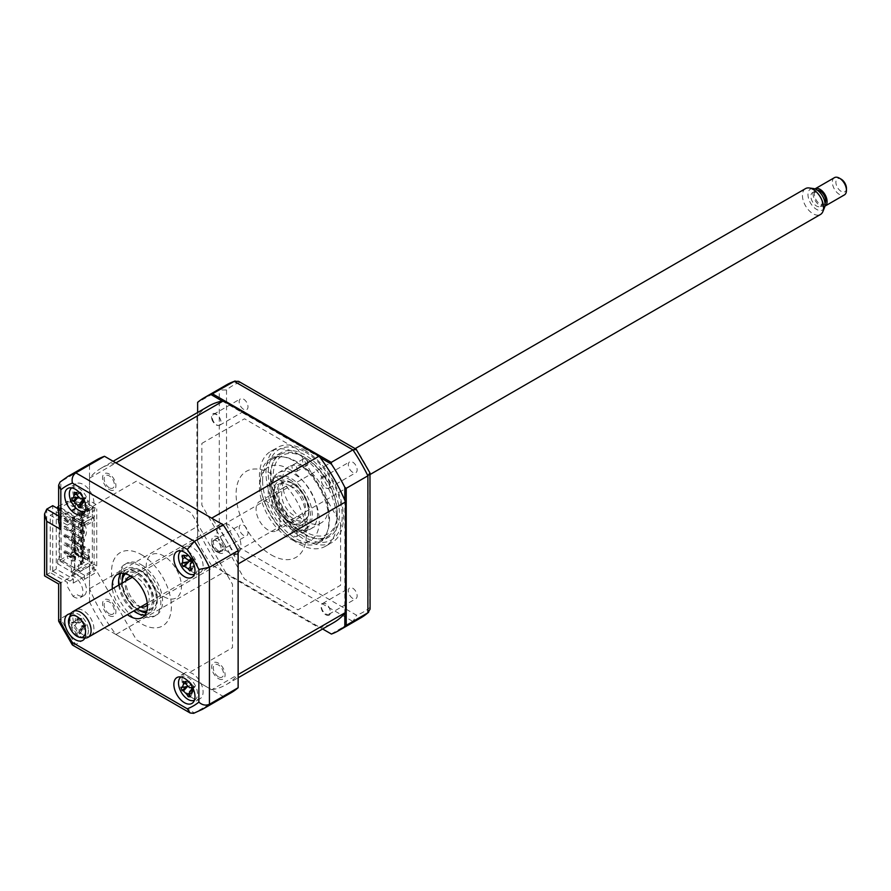 <?xml version="1.0" encoding="UTF-8"?>
<svg xmlns="http://www.w3.org/2000/svg" width="891" height="891" viewBox="0 0 891 891"><rect width="100%" height="100%" fill="white"/><g stroke="black" fill="none" stroke-linecap="round" stroke-linejoin="round"><path stroke-width="0.67" stroke-dasharray="4.46 3.34" d="M352.747 598.396A6.226 3.597 60 0 1 348.682 592.905A6.226 3.597 60 0 1 349.64 587.915A6.226 3.597 60 0 1 352.747 588.227A6.226 3.597 60 0 1 356.812 593.718A6.226 3.597 60 0 1 355.865 598.696A6.226 3.597 60 0 1 352.747 598.396M325.805 603.786A6.226 3.597 -120 0 0 322.698 603.474A6.226 3.597 -120 0 0 321.74 608.464A6.226 3.597 -120 0 0 325.805 613.944A6.226 3.597 -120 0 0 328.924 614.255A6.226 3.597 -120 0 0 329.882 609.266A6.226 3.597 -120 0 0 325.805 603.786M352.747 472.341A6.226 3.597 60 0 1 348.682 466.851A6.226 3.597 60 0 1 349.64 461.872A6.226 3.597 60 0 1 352.747 462.173A6.226 3.597 60 0 1 356.812 467.664A6.226 3.597 60 0 1 355.865 472.653A6.226 3.597 60 0 1 352.747 472.341M325.805 477.732A6.226 3.597 -120 0 0 322.698 477.42A6.226 3.597 -120 0 0 321.74 482.41A6.226 3.597 -120 0 0 325.805 487.889A6.226 3.597 -120 0 0 328.924 488.201A6.226 3.597 -120 0 0 329.882 483.212A6.226 3.597 -120 0 0 325.805 477.732M243.588 409.314A6.226 3.597 60 0 1 239.523 403.835A6.226 3.597 60 0 1 240.47 398.845A6.226 3.597 60 0 1 243.588 399.146A6.226 3.597 60 0 1 247.653 404.637A6.226 3.597 60 0 1 246.696 409.626A6.226 3.597 60 0 1 243.588 409.314M216.647 414.705A6.226 3.597 -120 0 0 213.528 414.393A6.226 3.597 -120 0 0 212.581 419.383A6.226 3.597 -120 0 0 216.647 424.873A6.226 3.597 -120 0 0 219.754 425.174A6.226 3.597 -120 0 0 220.712 420.184A6.226 3.597 -120 0 0 216.647 414.705M243.588 535.368A6.226 3.597 60 0 1 239.523 529.878A6.226 3.597 60 0 1 240.47 524.899A6.226 3.597 60 0 1 243.588 525.2A6.226 3.597 60 0 1 247.653 530.691A6.226 3.597 60 0 1 246.696 535.68A6.226 3.597 60 0 1 243.588 535.368M216.647 540.759A6.226 3.597 -120 0 0 213.528 540.447A6.226 3.597 -120 0 0 212.581 545.437A6.226 3.597 -120 0 0 216.647 550.916A6.226 3.597 -120 0 0 219.754 551.228A6.226 3.597 -120 0 0 220.712 546.239A6.226 3.597 -120 0 0 216.647 540.759M298.162 454.042A54.785 31.63 60 0 1 333.958 502.312A54.785 31.63 60 0 1 325.56 546.216A54.785 31.63 60 0 1 298.162 543.499A54.785 31.63 60 0 1 262.377 495.229A54.785 31.63 60 0 1 270.775 451.336A54.785 31.63 60 0 1 298.162 454.042M304.733 450.256A54.785 31.63 60 0 1 340.529 498.526A54.785 31.63 60 0 1 332.131 542.419A54.785 31.63 60 0 1 304.733 539.712A54.785 31.63 60 0 1 268.948 491.431A54.785 31.63 60 0 1 277.346 447.538A54.785 31.63 60 0 1 304.733 450.256M305.212 534.266A48.459 27.977 60 0 1 273.559 491.576A48.459 27.977 60 0 1 280.977 452.739A48.459 27.977 60 0 1 305.212 455.145A48.459 27.977 60 0 1 336.865 497.846A48.459 27.977 60 0 1 329.436 536.672A48.459 27.977 60 0 1 305.212 534.266M294.643 540.369A48.459 27.977 60 0 1 262.99 497.668A48.459 27.977 60 0 1 270.418 458.843A48.459 27.977 60 0 1 294.643 461.237A48.459 27.977 60 0 1 326.295 503.938A48.459 27.977 60 0 1 318.878 542.764A48.459 27.977 60 0 1 294.643 540.369M344.828 500.296L344.828 613.331M212.615 565.462L322.631 628.99L211.033 564.56L212.615 565.462L234.266 552.966L239.779 547.798L356.556 615.224A130.721 75.468 -120 0 0 369.821 607.562L369.821 472.72A130.721 75.468 -120 0 0 356.556 449.743L238.543 381.315M331.252 633.969L352.914 621.461L356.556 615.224M222.282 401.084L320.17 457.595M197.635 412.477L197.635 541.338L197.635 402.52L219.286 390.013L219.286 527.015L226.514 524.821A130.721 75.468 -120 0 0 239.779 547.798M197.635 541.338A134.463 77.628 -120 0 0 211.033 564.56M197.635 539.523L219.286 527.015A134.463 77.628 -120 0 0 234.266 552.966L352.914 621.461A134.463 77.628 -120 0 0 360.822 617.864M239.779 382.317A130.721 75.468 -120 0 0 226.514 389.98L219.286 390.013A134.463 77.628 -120 0 1 226.359 384.968M226.514 389.98L226.514 524.821M370.077 609.132L369.821 607.562M201.856 443.395L244.49 418.781L297.973 449.665L340.596 523.496L340.596 585.253L297.973 609.867L244.49 578.994L201.856 505.152L201.856 443.395M58.639 509.095L73.34 517.593L73.34 521.658L67.36 525.111L67.36 521.046L76.537 515.744A12.452 7.184 60 0 1 77.651 516.312A12.452 7.184 60 0 1 85.781 527.283A12.452 7.184 60 0 1 83.877 537.262A12.452 7.184 60 0 1 77.651 536.638A12.452 7.184 60 0 1 74.911 534.555L74.911 573.581A12.452 7.184 60 0 1 77.651 574.662A12.452 7.184 60 0 1 85.781 585.632A12.452 7.184 60 0 1 83.877 595.611A12.452 7.184 60 0 1 77.651 594.999A12.452 7.184 60 0 1 76.537 594.264L73.006 596.302L67.36 586.512L67.36 582.447L50.264 572.568L56.244 569.115L73.34 578.994L67.36 582.447M73.006 517.782A12.452 7.184 60 0 1 74.12 518.339A12.452 7.184 60 0 1 82.262 529.31A12.452 7.184 60 0 1 80.346 539.289A12.452 7.184 60 0 1 74.12 538.676A12.452 7.184 60 0 1 71.391 536.594L74.911 534.555M71.391 536.594L71.391 575.619A12.452 7.184 60 0 1 74.12 576.7A12.452 7.184 60 0 1 82.262 587.67A12.452 7.184 60 0 1 80.346 597.638A12.452 7.184 60 0 1 74.12 597.026A12.452 7.184 60 0 1 73.006 596.302M190.362 696.506A14.935 8.62 -120 0 0 192.523 698.009A14.935 8.62 -120 0 0 199.996 698.756A14.935 8.62 -120 0 0 202.279 686.783A14.935 8.62 -120 0 0 192.523 673.618A14.935 8.62 -120 0 0 185.05 672.872A14.935 8.62 -120 0 0 189.204 695.47M192.523 571.966A14.935 8.62 -120 0 0 199.996 572.701A14.935 8.62 -120 0 0 202.279 560.729A14.935 8.62 -120 0 0 192.523 547.564A14.935 8.62 -120 0 0 185.05 546.829A14.935 8.62 -120 0 0 182.766 558.802A14.935 8.62 -120 0 0 192.523 571.966M83.364 508.939A14.935 8.62 -120 0 0 90.826 509.674A14.935 8.62 -120 0 0 93.121 497.701A14.935 8.62 -120 0 0 83.364 484.537A14.935 8.62 -120 0 0 75.891 483.802A14.935 8.62 -120 0 0 73.597 495.775A14.935 8.62 -120 0 0 83.364 508.939M84.89 638.045A14.935 8.62 -120 0 0 75.256 615.269A14.935 8.62 -120 0 0 70.912 613.843M83.364 634.993A14.935 8.62 -120 0 0 90.826 635.728A14.935 8.62 -120 0 0 93.121 623.756A14.935 8.62 -120 0 0 83.364 610.591A14.935 8.62 -120 0 0 75.891 609.856A14.935 8.62 -120 0 0 73.597 621.829A14.935 8.62 -120 0 0 83.364 634.993M145.055 614.979A24.903 14.379 -120 0 0 148.63 613.854A24.903 14.379 -120 0 0 152.45 593.907A24.903 14.379 -120 0 0 136.178 571.966A24.903 14.379 -120 0 0 123.726 570.73A24.903 14.379 -120 0 0 120.976 573.269M112.411 588.762A24.903 14.379 -120 0 0 127.357 614.645M118.748 585.109A24.903 14.379 -120 0 0 133.695 610.981M231.059 692.786A134.463 77.628 60 0 1 223.151 696.383L104.503 627.877A134.463 77.628 60 0 1 89.523 601.937L60.822 618.51L60.822 582.736L89.523 566.164L96.061 569.939L136.379 639.783L191.275 671.469L232.495 647.668L232.495 584.284L191.275 512.893L136.379 481.196L96.061 504.473L89.523 500.709L60.822 517.27L58.639 522.104M104.503 627.877L75.802 644.449A134.463 77.628 60 0 1 60.822 618.51L58.639 620.927M223.151 696.383L194.45 712.945L75.802 644.449L72.617 645.14M193.603 713.335L194.45 712.945A134.463 77.628 60 0 0 202.357 709.347M89.523 500.709L89.523 464.935L60.065 482.042M73.34 578.994L73.34 583.059L52.725 571.153L46.733 574.606C43.893 576.254 43.893 576.254 46.733 574.606L46.733 509.14M52.725 571.153L52.725 505.687M73.34 583.059L96.061 569.939M71.391 575.619L74.911 573.581M67.36 525.111L50.264 515.243L50.264 572.568M73.34 521.658L56.244 511.779L50.264 515.243M56.244 511.779L56.244 569.115M73.34 517.593L96.061 504.473M89.523 464.935A134.463 77.628 60 0 1 96.596 459.89M109.248 615.57A9.467 5.457 -120 0 0 115.93 611.705A9.467 5.457 -120 0 0 109.248 600.122A9.467 5.457 -120 0 0 102.554 603.987A9.467 5.457 -120 0 0 109.248 615.57M218.406 552.543A9.467 5.457 -120 0 0 225.1 548.678A9.467 5.457 -120 0 0 218.406 537.095A9.467 5.457 -120 0 0 211.713 540.96A9.467 5.457 -120 0 0 218.406 552.543M218.406 678.597A9.467 5.457 -120 0 0 225.1 674.732A9.467 5.457 -120 0 0 218.406 663.149A9.467 5.457 -120 0 0 211.713 667.014A9.467 5.457 -120 0 0 218.406 678.597M109.248 489.527A9.467 5.457 -120 0 0 115.93 485.662A9.467 5.457 -120 0 0 109.248 474.068A9.467 5.457 -120 0 0 102.554 477.932A9.467 5.457 -120 0 0 109.248 489.527M89.523 601.937L89.523 566.164M60.822 582.736C57.971 584.385 57.971 584.385 60.822 582.736L46.733 574.606M141.469 607.539A22.409 12.942 -120 0 0 152.673 608.653A22.409 12.942 -120 0 0 156.103 590.688A22.409 12.942 -120 0 0 141.469 570.942A22.409 12.942 -120 0 0 130.264 569.839A22.409 12.942 -120 0 0 126.823 587.793A22.409 12.942 -120 0 0 141.469 607.539M137.86 613.498A29.882 17.252 -120 0 0 139.698 614.656A29.882 17.252 -120 0 0 160.837 602.461A29.882 17.252 -120 0 0 139.698 565.863A29.882 17.252 -120 0 0 118.659 580.23M119.294 584.797A29.882 17.252 -120 0 0 134.229 610.669M141.469 564.849A29.882 17.252 60 0 1 162.596 601.447A29.882 17.252 60 0 1 141.469 613.643A29.882 17.252 60 0 1 120.341 577.045A29.882 17.252 60 0 1 141.469 564.849M141.469 554.681A42.334 24.436 60 0 1 171.395 606.526A42.334 24.436 60 0 1 141.469 623.811A42.334 24.436 60 0 1 111.531 571.966A42.334 24.436 60 0 1 141.469 554.681M307.852 528.764A3.731 2.161 60 0 1 307.072 530.468A3.731 2.161 60 0 1 304.199 529.466A3.731 2.161 60 0 1 302.572 525.712A3.731 2.161 60 0 1 303.341 523.997A3.731 2.161 60 0 1 306.226 524.999A3.731 2.161 60 0 1 307.852 528.764M297.282 534.856A3.731 2.161 60 0 1 296.514 536.571A3.731 2.161 60 0 1 293.629 535.569A3.731 2.161 60 0 1 292.003 531.816A3.731 2.161 60 0 1 292.783 530.1A3.731 2.161 60 0 1 295.656 531.103A3.731 2.161 60 0 1 297.282 534.856M337.255 513.205A45.318 26.162 60 0 1 305.212 531.704A45.318 26.162 60 0 1 273.169 476.206A45.318 26.162 60 0 1 305.212 457.707A45.318 26.162 60 0 1 337.255 513.205L337.255 514.831A47.312 27.309 -120 0 0 303.798 456.894A47.312 27.309 -120 0 0 280.142 454.544A47.312 27.309 -120 0 0 270.352 476.206A47.312 27.309 -120 0 0 291.001 523.819A47.312 27.309 -120 0 0 327.454 536.493A47.312 27.309 -120 0 0 337.255 514.831M262.6 480.683A47.312 27.309 60 0 1 272.401 459.021A47.312 27.309 60 0 1 308.854 471.695A47.312 27.309 60 0 1 329.503 519.308A47.312 27.309 60 0 1 319.713 540.96A47.312 27.309 60 0 1 283.249 528.285A47.312 27.309 60 0 1 262.6 480.683M307.852 463.699A3.731 2.161 60 0 1 307.072 465.414A3.731 2.161 60 0 1 304.199 464.411A3.731 2.161 60 0 1 302.572 460.647A3.731 2.161 60 0 1 303.341 458.943A3.731 2.161 60 0 1 306.226 459.945A3.731 2.161 60 0 1 307.852 463.699M297.282 469.802A3.731 2.161 60 0 1 296.514 471.506A3.731 2.161 60 0 1 293.629 470.515A3.731 2.161 60 0 1 292.003 466.75A3.731 2.161 60 0 1 292.783 465.046A3.731 2.161 60 0 1 295.656 466.038A3.731 2.161 60 0 1 297.282 469.802M282.324 481.496A32.366 18.689 -120 0 0 296.447 514.062A32.366 18.689 -120 0 0 321.395 522.739A32.366 18.689 -120 0 0 328.1 507.926A32.366 18.689 -120 0 0 313.966 475.349A32.366 18.689 -120 0 0 289.029 466.672A32.366 18.689 -120 0 0 282.324 481.496M271.755 487.589A32.366 18.689 -120 0 0 285.888 520.166A32.366 18.689 -120 0 0 310.825 528.842A32.366 18.689 -120 0 0 317.53 514.018A32.366 18.689 -120 0 0 303.408 481.441A32.366 18.689 -120 0 0 278.46 472.776A32.366 18.689 -120 0 0 271.755 487.589M65.054 519.809L75.612 525.913L75.612 524.086L65.054 517.983L65.054 519.809L63.996 520.422L63.996 518.595L74.554 524.699L74.554 515.744L81.07 511.991L81.07 564.237L81.772 564.649L83.186 563.836L82.484 563.424L82.484 511.178L88.12 507.926L88.12 517.782L89.523 516.969L75.434 508.839L74.733 510.053L74.733 499.383L70.155 502.023L75.523 505.119L72.884 506.645L67.516 503.549L59.764 508.026L59.764 560.272L67.516 555.795L72.884 558.902L75.523 557.376L70.155 554.28L70.155 556.619L75.523 559.715L75.523 557.376M65.054 517.983L63.996 518.595M75.612 532.217L75.612 534.043L65.054 527.951L65.054 526.113L75.612 532.217L74.554 532.829L74.554 526.525L75.612 525.913M74.554 526.525L63.996 520.422M74.554 540.96L75.612 540.347L65.054 534.255L63.996 534.856L74.554 540.96L74.554 534.656L75.612 534.043M65.054 534.255L65.054 536.081L63.996 536.694L63.996 534.856M65.054 536.081L75.612 542.173L74.554 542.786L63.996 536.694M74.554 549.09L75.612 548.477L65.054 542.385L63.996 542.987L74.554 549.09L74.554 542.786M75.612 548.477L75.612 550.315L65.054 544.212L65.054 542.385M74.554 557.22L75.612 556.608L65.054 550.515L63.996 551.128L74.554 557.22L74.554 550.916L75.612 550.315M65.054 550.515L65.054 552.342L63.996 552.955L63.996 551.128M65.054 552.342L75.612 558.445L74.554 559.058L63.996 552.955M81.772 564.649L81.772 512.392L81.07 511.991M82.484 511.178L83.186 511.579L81.772 512.392M83.186 511.579L83.186 563.836M81.07 564.237L74.554 568.001L74.554 559.058M75.612 556.608L75.612 558.445M75.612 540.347L75.612 542.173M75.612 524.086L74.554 524.699M65.054 526.113L63.996 526.726L74.554 532.829M74.554 534.656L63.996 528.552L63.996 526.726M74.554 550.916L63.996 544.824L63.996 542.987M74.554 568.001L61.178 560.272L59.764 560.272M59.764 508.026L61.178 508.026L61.178 560.272M61.178 508.026L74.554 515.744M72.884 558.902L72.884 561.241L67.516 558.134L67.516 555.795M72.884 561.241L75.523 559.715M70.155 554.28L74.733 551.629L74.733 541.773L75.434 541.36L89.523 549.502L89.523 588.717A124.996 72.171 -120 0 0 115.953 634.492L223.363 572.479L319.101 627.765A124.996 72.171 -120 0 0 333.724 622.575M70.155 556.619L75.434 553.567L75.434 541.36M84.422 547.364L84.422 549.391L82.651 550.415L82.651 548.377L72.271 542.385L74.031 541.36L84.422 547.364L82.651 548.377M84.422 549.391L74.031 543.399L72.271 544.412L82.651 550.415M72.271 544.412L72.271 542.385M74.031 543.399L74.031 541.36M84.422 539.233L84.422 541.26L74.031 535.268L72.271 536.282L82.651 542.285L82.651 540.247L72.271 534.255L74.031 533.23L84.422 539.233L82.651 540.247M84.422 541.26L82.651 542.285M72.271 536.282L72.271 534.255M74.031 535.268L74.031 533.23M84.422 531.103L84.422 533.13L74.031 527.138L72.271 528.151L82.651 534.143L82.651 532.116L72.271 526.113L74.031 525.1L84.422 531.103L82.651 532.116M84.422 533.13L82.651 534.143M72.271 528.151L72.271 526.113M74.031 527.138L74.031 525.1M84.422 522.961L84.422 524.999L74.031 518.996L72.271 520.021L82.651 526.013L82.651 523.986L72.271 517.983L74.031 516.969L84.422 522.961L82.651 523.986M84.422 524.999L82.651 526.013M72.271 520.021L72.271 517.983M74.031 518.996L74.031 516.969M74.031 549.502L74.031 551.529L72.271 552.543L82.651 558.546L82.651 556.507L72.271 550.515L74.031 549.502L84.422 555.494L82.651 556.507M72.271 552.543L72.271 550.515M72.271 511.891L72.271 509.852L74.031 508.839L74.031 510.866L72.271 511.891L82.651 517.883L82.651 515.844L72.271 509.852M82.651 515.844L84.422 514.831L84.422 516.869L74.031 510.866M84.422 516.869L82.651 517.883M58.639 506.333L67.516 501.21L72.884 504.306L75.523 502.78L70.155 499.684L75.434 496.632L92.341 506.4L90.581 507.413L92.341 508.427L94.101 507.413L96.74 508.939L92.163 511.579L94.468 516.546L84.422 522.36L58.639 507.469M88.12 517.782L74.733 510.053M88.732 510.821L87.318 511.634L87.318 507.569L88.732 506.756L82.395 503.092L82.395 507.157L88.732 510.821L88.732 506.756M115.953 462.897A124.996 72.171 -120 0 0 101.329 468.087A124.996 72.171 -120 0 0 89.523 478.155L89.523 516.969M75.434 508.839L75.434 496.632M87.318 507.569L80.981 503.905L82.395 503.092M80.981 503.905L80.981 507.97L87.318 511.634M88.12 507.926L74.733 500.196M89.523 588.717L196.922 526.704A124.996 72.171 -120 0 0 223.363 572.479M115.953 634.492L211.69 689.768L319.101 627.765M211.69 689.768A124.996 72.171 -120 0 0 226.325 684.589A124.996 72.171 -120 0 0 238.131 674.509M238.131 563.958A124.996 72.171 -120 0 0 211.69 518.172M208.728 406.073A124.996 72.171 -120 0 0 196.922 416.153L196.922 526.704M89.523 478.155L196.922 416.153M218.696 552.442A7.251 4.188 60 0 1 212.348 546.573C211.167 542.597 211.913 540.492 214.575 540.247C217.059 540.481 219.03 542.318 220.489 545.76C221.837 549.691 221.235 551.919 218.696 552.442M321.629 476.986A7.251 4.188 60 0 1 328.044 478.779C330.528 482.332 331.029 485.239 329.559 487.488C327.977 489.092 325.972 488.513 323.556 485.773C320.994 482.399 320.348 479.469 321.629 476.986M271.232 554.893A49.684 28.69 -120 0 0 306.359 534.611A49.684 28.69 -120 0 0 271.232 473.756A49.684 28.69 -120 0 0 236.093 494.037A49.684 28.69 -120 0 0 271.232 554.893M329.002 615.336A7.251 4.188 60 0 1 322.364 611.259C320.504 607.35 320.649 604.766 322.82 603.519C324.959 602.839 327.019 604.12 329.013 607.35C331.018 611.159 331.007 613.821 329.002 615.336M212.504 420.875A7.251 4.188 60 0 1 213.005 413.524C215.533 412.956 217.838 414.571 219.91 418.38C221.469 421.822 221.302 424.105 219.42 425.23C217.036 426.043 214.731 424.595 212.504 420.875M89.523 549.502L88.12 550.315L88.12 560.172L82.484 563.424M84.422 555.494L84.422 557.532L82.651 558.546M80.981 551.885L80.981 555.951L87.318 559.615L87.318 555.55L80.981 551.885L82.395 551.072L82.395 555.138L88.732 558.802L87.318 559.615M80.981 555.951L82.395 555.138M88.732 558.802L88.732 554.737L82.395 551.072M77.194 547.263L77.194 550.103L79.332 549.914L77.194 547.263M75.434 553.567L92.341 563.324L90.581 564.337L92.341 565.351L94.101 564.337L96.74 565.863L92.163 568.503L94.468 573.481L84.422 579.284L57.659 563.836L67.516 558.134M87.318 555.55L88.732 554.737M74.733 551.629L74.733 542.586L88.12 550.315M74.733 552.442L88.12 560.172M74.733 542.586L74.733 541.773M74.733 499.383L74.733 509.24M70.155 502.023L70.155 499.684M75.523 502.78L75.523 505.119M72.884 504.306L72.884 506.645M67.516 503.549L67.516 501.21M57.659 559.76L59.062 558.947L59.062 510.153L80.368 522.46L80.368 524.487L78.608 523.474L78.608 527.539L80.368 528.552L80.368 532.618L78.608 531.604L78.608 535.669L80.368 536.694L80.368 540.759L78.608 539.734L78.608 543.8L80.368 544.824L80.368 548.889L78.608 547.876L78.608 551.941L80.368 552.955L80.368 557.02L78.608 556.006L78.608 560.071L80.368 561.085L80.368 565.15L78.608 564.137L78.608 568.202L80.368 569.215L80.368 571.254L92.163 564.437L94.468 569.416L84.422 575.218L57.659 559.76L57.659 563.836M80.368 522.46L92.163 515.644L94.468 520.622L84.422 526.425L57.659 510.966L59.062 510.153M57.659 510.966L57.659 508.527M84.422 526.425L84.422 522.36M80.368 571.254L59.062 558.947M84.422 575.218L84.422 579.284M109.248 613.765A7.251 4.188 60 0 1 104.124 604.889A7.251 4.188 60 0 1 109.248 601.926A7.251 4.188 60 0 1 114.371 610.803A7.251 4.188 60 0 1 109.248 613.765M218.406 550.738A7.251 4.188 60 0 1 213.283 541.862A7.251 4.188 60 0 1 218.406 538.899A7.251 4.188 60 0 1 223.53 547.776A7.251 4.188 60 0 1 218.406 550.738M92.341 506.4L92.341 563.324M96.74 565.863L96.74 508.939M94.101 507.413L94.101 564.337M163.821 596.669A24.903 14.379 -120 0 0 181.43 586.501A24.903 14.379 -120 0 0 163.821 556.006A24.903 14.379 -120 0 0 146.213 566.164A24.903 14.379 -120 0 0 163.821 596.669M218.406 676.792A7.251 4.188 60 0 1 213.283 667.916A7.251 4.188 60 0 1 218.406 664.953A7.251 4.188 60 0 1 223.53 673.83A7.251 4.188 60 0 1 218.406 676.792M109.248 487.711A7.251 4.188 60 0 1 104.124 478.835A7.251 4.188 60 0 1 109.248 475.883A7.251 4.188 60 0 1 114.371 484.749A7.251 4.188 60 0 1 109.248 487.711M194.416 574.183A13.443 7.763 -120 0 0 195.174 559.27A13.443 7.763 -120 0 0 180.984 550.916M191.754 570.073L194.004 565.685L189.861 570.897M190.941 561.519A5.869 3.386 60 0 1 193.692 563.914A5.869 3.386 60 0 1 193.937 559.281A5.869 3.386 60 0 1 193.971 559.247A5.869 3.386 60 0 1 189.794 556.519A5.869 3.386 60 0 1 190.106 559.994M189.794 556.519L188.625 555.472L184.782 557.588M184.225 556.118L188.625 555.472L184.871 557.788M186.765 555.661L181.998 555.973M188.536 555.293L183.891 555.149M191.487 562.176L194.283 559.18L190.496 559.882M193.971 559.247L191.598 562.277M190.54 559.503L194.283 559.18M194.394 559.136L192.2 562.644M193.692 563.914L193.915 565.507L190.151 567.823M194.004 565.685L190.039 567.645M146.937 610.714A21.417 12.363 -120 0 0 151.47 593.952A21.417 12.363 -120 0 0 137.236 574.194A21.417 12.363 -120 0 0 125.609 573.771M124.729 573.548A22.409 12.942 60 0 1 137.938 572.98A22.409 12.942 60 0 1 153.118 594.765A22.409 12.942 60 0 1 146.692 611.582M228.976 552.543A16.929 9.779 60 0 1 217.905 537.629A16.929 9.779 60 0 1 220.5 524.064A16.929 9.779 60 0 1 228.976 524.899A16.929 9.779 60 0 1 240.035 539.812A16.929 9.779 60 0 1 237.44 553.389A16.929 9.779 60 0 1 228.976 552.543M140.722 606.927A16.929 9.779 60 0 1 137.236 605.512A16.929 9.779 60 0 1 125.787 581.043M130.932 576.288A16.929 9.779 60 0 1 137.236 577.858A16.929 9.779 60 0 1 147.694 591A16.929 9.779 60 0 1 147.416 604.844M122.1 583.171A21.417 12.363 -120 0 0 137.036 609.054M137.938 609.578A22.409 12.942 60 0 1 122.1 582.547M76.849 547.464L78.976 550.126L76.849 550.315L76.849 547.464M194.416 700.237A13.443 7.763 -120 0 0 196.644 688.776A13.443 7.763 -120 0 0 180.984 676.971M191.621 688.041A5.869 3.386 60 0 1 192.991 690.08A5.869 3.386 60 0 1 193.603 686.961A5.869 3.386 60 0 1 194.427 686.382A5.869 3.386 60 0 1 190.496 682.45L189.516 681.181L185.506 681.415M190.529 696.829L192.957 691.717L189.415 694.534M193.013 691.906L189.627 695.002M192.991 690.08L192.957 691.717L189.092 693.454M190.496 682.45A5.869 3.386 60 0 1 189.059 686.159A5.869 3.386 60 0 1 191.287 687.685M180.929 687.228L187.366 686.671M189.516 681.181L183.223 681.325M194.427 686.382L189.538 687.685M191.921 689.912L195.04 686.694L192.824 690.926M195.04 686.694L191.765 687.674M71.904 531.593L70.266 530.657L74.176 527.049L77.595 526.704L91.183 518.852A3.486 2.016 180 0 1 90.581 521.235L78.798 528.04L75.379 528.385L71.904 531.593M75.379 571.086L71.904 574.294L70.266 573.347L74.176 569.75L77.595 569.394L91.183 561.553A3.486 2.016 0 0 1 90.581 563.936L78.798 570.73L75.379 571.086M293.585 483.936L293.585 483.936A21.417 12.363 60 0 1 308.731 510.153A21.417 12.363 60 0 1 293.585 518.896A21.417 12.363 60 0 1 278.449 492.678A21.417 12.363 60 0 1 293.585 483.936L292.883 483.523A22.409 12.942 -120 0 0 277.034 492.678A22.409 12.942 -120 0 0 292.883 520.121A22.409 12.942 -120 0 0 308.731 510.966A22.409 12.942 -120 0 0 292.883 483.523L293.585 483.936M293.585 515.243A16.929 9.779 60 0 1 282.525 500.319A16.929 9.779 60 0 1 285.12 486.753A16.929 9.779 60 0 1 293.585 487.589A16.929 9.779 60 0 1 304.655 502.513A16.929 9.779 60 0 1 302.06 516.078A16.929 9.779 60 0 1 293.585 515.243M268.057 529.978A16.929 9.779 60 0 1 256.998 515.065A16.929 9.779 60 0 1 259.593 501.488A16.929 9.779 60 0 1 268.057 502.335A16.929 9.779 60 0 1 279.117 517.248A16.929 9.779 60 0 1 276.522 530.813A16.929 9.779 60 0 1 268.057 529.978M88.22 628.89A13.443 7.763 -120 0 0 77.205 613.632A13.443 7.763 -120 0 0 69.487 621.885A13.443 7.763 -120 0 0 80.502 637.154A13.443 7.763 -120 0 0 88.22 628.89M72.182 624.134L71.614 622.297A34.025 9.912 4.6 0 0 73.118 623.099L80.212 622.118A5.869 3.386 60 0 1 79.667 622.152A5.869 3.386 60 0 1 83.097 626.896A5.869 3.386 60 0 1 83.765 625.048A5.869 3.386 60 0 1 85.491 624.335L86.059 624.992L81.504 629.458L79.622 629.937L79.366 631.752A34.025 16.45 99.1 0 0 79.99 633.902L77.506 632.978A34.025 27.287 -52.6 0 1 76.659 630.739L73.597 626.507A34.025 20.738 156.8 0 1 72.048 625.404L72.182 624.134M79.667 622.152L73.118 623.099L75.267 620.804A34.025 27.287 -52.6 0 1 75.434 618.198L76.615 619.39L77.918 619.122A34.025 16.45 99.1 0 0 77.974 621.818L81.025 626.061A34.025 9.912 4.6 0 0 83.375 626.696L82.93 628.155L83.81 629.803A34.025 20.738 156.8 0 1 81.504 629.458M76.615 619.39L81.404 618.554L75.267 620.804M77.506 632.978L82.818 628.656L79.99 633.902M82.818 628.656L76.659 630.739M83.81 629.803L86.193 625.048L83.375 626.696M86.193 625.048L81.025 626.061M83.097 626.896L82.796 628.478L79.366 631.752M71.614 622.297L78.152 622.041L73.597 626.507M85.491 624.335A5.869 3.386 60 0 1 82.072 619.579A5.869 3.386 60 0 1 80.212 622.118M82.072 619.579L81.404 618.554L77.974 621.818M81.382 618.376L75.434 618.198M289.363 485.562A22.409 12.942 60 0 1 303.998 505.308A22.409 12.942 60 0 1 300.568 523.262A22.409 12.942 60 0 1 289.363 522.148A22.409 12.942 60 0 1 274.718 502.401A22.409 12.942 60 0 1 278.159 484.448A22.409 12.942 60 0 1 289.363 485.562M291.123 527.238A29.882 17.252 -120 0 0 312.251 515.031A29.882 17.252 -120 0 0 291.123 478.445A29.882 17.252 -120 0 0 269.995 490.64A29.882 17.252 -120 0 0 291.123 527.238M289.363 469.29A42.334 24.436 60 0 1 319.29 521.135A42.334 24.436 60 0 1 289.363 538.42A42.334 24.436 60 0 1 259.426 486.575A42.334 24.436 60 0 1 289.363 469.29M289.363 479.458A29.882 17.252 60 0 1 310.491 516.056A29.882 17.252 60 0 1 289.363 528.252A29.882 17.252 60 0 1 268.236 491.654A29.882 17.252 60 0 1 289.363 479.458M85.246 511.156A13.443 7.763 -120 0 0 86.884 498.102A13.443 7.763 -120 0 0 75.223 487.099A13.443 7.763 -120 0 0 71.815 487.889M82.752 498.927L85.948 497.846L83.709 502.179M85.948 497.846L82.785 501.054M80.257 505.854L83.687 502.814L81.159 507.803M79.522 506.656L78.831 507.569M83.687 502.814L79.822 504.295M82.618 499.216A5.869 3.386 60 0 1 83.709 500.998L83.631 502.635L80.112 505.531M83.709 500.998A5.869 3.386 60 0 1 84.355 498.091A5.869 3.386 60 0 1 85.313 497.468A5.869 3.386 60 0 1 81.449 493.38A5.869 3.386 60 0 1 79.845 496.911A5.869 3.386 60 0 1 82.384 498.915M71.714 497.824L78.074 497.434M81.449 493.38L80.569 492.3L76.826 493.926M74.265 492.188L80.513 492.11L77.049 495.184M80.513 492.11L76.593 492.422M85.313 497.468L80.502 498.837M805.531 188.602A14.935 8.62 -120 0 0 803.537 190.652A14.935 8.62 -120 0 0 806.834 207.881A14.935 8.62 -120 0 0 820.466 214.475M824.487 207.625A12.062 6.961 60 0 1 824.164 208.294A12.062 6.961 60 0 1 812.726 206.133A12.062 6.961 60 0 1 808.872 190.707A12.062 6.961 60 0 1 813.472 188.547M811.467 193.692A7.963 4.6 60 0 1 812.536 192.601A7.963 4.6 60 0 1 819.809 196.12A7.963 4.6 60 0 1 821.569 205.309A7.963 4.6 60 0 1 820.5 206.4A7.963 4.6 60 0 1 813.227 202.892A7.963 4.6 60 0 1 811.467 193.692M825.01 203.415A7.963 4.6 60 0 1 824.019 204.373A7.963 4.6 60 0 1 816.746 200.854A7.963 4.6 60 0 1 814.998 191.665A7.963 4.6 60 0 1 816.056 190.574A7.963 4.6 60 0 1 817.381 190.206M834.433 177.665A9.957 5.747 -120 0 0 833.096 179.035A9.957 5.747 -120 0 0 835.301 190.518A9.957 5.747 -120 0 0 844.39 194.917M824.899 206.166A9.957 5.747 60 0 1 815.866 201.611A9.957 5.747 60 0 1 813.728 190.217A9.957 5.747 60 0 1 814.942 188.914M846.45 188.324A7.473 4.31 60 0 1 845.893 190.719A7.473 4.31 60 0 1 838.821 189.382A7.473 4.31 60 0 1 836.437 179.826A7.473 4.31 60 0 1 841.171 179.169M84.311 637.989A14.935 8.62 60 0 1 73.073 628.734A14.935 8.62 60 0 1 70.679 614.367M305.212 452.015A52.291 30.194 60 0 1 342.189 516.056A52.291 30.194 60 0 1 305.212 537.407A52.291 30.194 60 0 1 268.236 473.355A52.291 30.194 60 0 1 305.212 452.015M58.639 516.012L60.822 517.27L60.822 481.508A134.463 77.628 60 0 1 67.894 476.451M123.337 573.303A24.903 14.379 60 0 1 139.698 569.928A24.903 14.379 60 0 1 156.994 596.424A24.903 14.379 60 0 1 146.202 612.908M138.796 610.045A24.903 14.379 60 0 1 122.123 581.155M187.622 686.393L182.254 687.384M186.03 684.177L189.583 681.359L185.807 683.063M291.123 523.173A24.903 14.379 -120 0 0 308.731 513.004A24.903 14.379 -120 0 0 291.123 482.51A24.903 14.379 -120 0 0 273.515 492.678A24.903 14.379 -120 0 0 291.123 523.173M78.397 497.089L73.084 498.091M322.698 603.474L349.64 587.915M322.698 477.42L349.64 461.872M213.528 414.393L240.47 398.845M213.528 540.447L240.47 524.899M325.56 546.216L332.131 542.419M270.418 458.843L280.977 452.739M318.878 542.764L329.436 536.672M270.775 451.336L277.346 447.538M219.754 551.228L246.696 535.68M219.754 425.174L246.696 409.626M328.924 488.201L355.865 472.653M328.924 614.255L355.865 598.696M80.346 539.289L83.877 537.262M80.346 597.638L83.877 595.611M199.996 698.756L191.899 703.433M199.996 572.701L191.899 577.379M90.826 509.674L82.729 514.352M90.826 635.728L82.729 640.406M148.63 613.854L142.293 617.519M123.726 570.73L117.389 574.383M75.891 609.856L67.794 614.523M75.891 483.802L67.794 488.48M185.05 546.829L176.953 551.496M185.05 672.872L176.953 677.55M130.264 569.839C130.587 568.313 133.906 568.725 140.221 571.064C147.193 575.452 152.216 582.257 155.324 591.49C158.364 607.194 154.644 605.869 152.673 608.653M296.514 536.571L307.072 530.468M305.212 457.707L303.798 456.894M272.401 459.021L280.142 454.544M296.514 471.506L307.072 465.414M310.825 528.842L321.395 522.739M278.46 472.776L289.029 466.672M292.783 465.046L303.341 458.943M319.713 540.96L327.454 536.493M292.783 530.1L303.341 523.997M226.325 684.589L238.131 677.773M101.329 468.087L113.124 461.271M190.986 569.015L191.821 568.024M190.496 559.916L194.004 559.281M128.772 577.023L220.5 524.064M145.701 606.348L237.44 553.389M185.595 681.938L188.369 681.426M187.221 686.527L188.313 686.326M191.643 689.278L193.603 686.961M308.731 510.153L308.731 510.966M259.593 501.488L285.12 486.753M276.522 530.813L302.06 516.078M77.272 619.457L79.11 619.122M79.622 629.937L83.765 625.048M300.568 523.262C300.222 524.788 296.903 524.376 290.611 522.026C276.333 515.098 269.405 486.898 278.159 484.448M77.951 497.267L79.355 497.011M82.529 500.252L84.355 498.091M355.141 448.63L132.336 577.268M812.536 192.601L816.056 190.574M820.5 206.4L824.019 204.373M370.077 474.502L147.271 603.14"/><path stroke-width="1.34" d="M344.828 500.296L344.828 487.31L346.231 488.313L346.231 625.315L344.828 626.317L344.828 613.331M331.419 634.058L322.631 628.99L331.419 634.058A134.463 77.628 -120 0 0 338.457 630.772A134.463 77.628 -120 0 0 344.828 626.317M346.231 625.315L367.894 612.808L370.077 609.132L369.977 472.954L356.099 449.187L238.543 381.315L234.266 381.37A134.463 77.628 -120 0 0 226.359 384.968L203.994 397.876A134.463 77.628 -120 0 0 197.635 402.331L197.635 412.477M222.282 401.084L211.033 394.59L234.266 381.37L352.914 449.866L331.252 462.373L331.419 464.1L320.17 457.595M212.615 393.878L331.252 462.373M211.033 394.59A134.463 77.628 -120 0 0 203.994 397.876M346.231 488.313L367.894 475.816L369.977 472.954M338.457 630.772L360.822 617.864A134.463 77.628 -120 0 0 367.894 612.808L367.894 475.816A134.463 77.628 -120 0 0 352.914 449.866L356.433 449.498M344.828 487.31A134.463 77.628 -120 0 0 331.419 464.1M184.426 702.687A14.935 8.62 -120 0 0 191.899 703.433A14.935 8.62 -120 0 0 194.182 691.461A14.935 8.62 -120 0 0 184.426 678.296A14.935 8.62 -120 0 0 176.953 677.55A14.935 8.62 -120 0 0 174.669 689.523A14.935 8.62 -120 0 0 184.426 702.687M184.426 576.633A14.935 8.62 -120 0 0 191.899 577.379A14.935 8.62 -120 0 0 194.182 565.406A14.935 8.62 -120 0 0 184.426 552.242A14.935 8.62 -120 0 0 176.953 551.496A14.935 8.62 -120 0 0 174.669 563.468A14.935 8.62 -120 0 0 184.426 576.633M75.256 513.617A14.935 8.62 -120 0 0 82.729 514.352A14.935 8.62 -120 0 0 85.024 502.379A14.935 8.62 -120 0 0 75.256 489.215A14.935 8.62 -120 0 0 67.794 488.48A14.935 8.62 -120 0 0 65.5 500.452A14.935 8.62 -120 0 0 75.256 513.617M70.912 613.843A14.935 8.62 -120 0 0 67.794 614.523A14.935 8.62 -120 0 0 65.5 626.496A14.935 8.62 -120 0 0 75.256 639.66A14.935 8.62 -120 0 0 82.729 640.406A14.935 8.62 -120 0 0 84.89 638.045M127.357 614.645A24.903 14.379 -120 0 0 129.841 616.282A24.903 14.379 -120 0 0 142.293 617.519A24.903 14.379 -120 0 0 146.113 597.56A24.903 14.379 -120 0 0 129.841 575.619A24.903 14.379 -120 0 0 117.389 574.383A24.903 14.379 -120 0 0 112.411 588.762M133.695 610.981A24.903 14.379 -120 0 0 136.178 612.629A24.903 14.379 -120 0 0 145.055 614.979M120.976 573.269A24.903 14.379 -120 0 0 118.748 585.109M189.204 695.47A14.935 8.62 -120 0 0 190.362 696.506M60.822 529.477L58.639 522.104L58.639 485.183L60.065 482.042L67.894 476.451L96.596 459.89A134.463 77.628 60 0 1 104.503 456.292L223.151 524.788L194.45 541.36L187.288 549.424L72.405 483.089A126.99 73.318 -120 0 0 60.822 489.772L60.822 529.477L46.733 521.335L44.55 513.973L46.733 509.14L58.639 516.012M104.503 456.292L75.802 472.854C72.65 475.259 71.525 478.679 72.405 483.089M223.151 524.788A134.463 77.628 60 0 1 238.131 550.727L209.43 567.3L198.86 569.472A126.99 73.318 -120 0 0 187.288 549.424M238.131 550.727L238.131 687.729L209.43 704.302C205.765 705.828 202.246 705.104 198.86 702.13L198.86 569.472M238.131 687.729A134.463 77.628 60 0 1 231.059 692.786L202.357 709.347A134.463 77.628 60 0 0 209.43 704.302L209.43 567.3A134.463 77.628 60 0 0 194.45 541.36L75.802 472.854A134.463 77.628 60 0 0 67.894 476.451M46.733 521.335L46.733 574.606C43.893 576.254 43.893 576.254 46.733 574.606L60.822 582.736C57.971 584.385 57.971 584.385 60.822 582.736L60.822 622.43A126.99 73.318 -120 0 0 72.405 642.489L187.288 708.813L190.173 713L193.603 713.335L202.357 709.347M58.639 485.183L60.822 489.772M58.639 509.095L52.725 505.687L46.733 509.14M60.822 622.43L58.639 620.927L58.639 584.006L44.55 575.864L44.55 513.973M72.405 642.489L72.617 645.14L190.173 713M118.659 580.23A29.882 17.252 -120 0 0 119.294 584.797M134.229 610.669A29.882 17.252 -120 0 0 137.86 613.498M58.639 507.469L57.659 506.901L58.639 506.333M238.131 677.773L333.724 622.575A124.996 72.171 -120 0 0 345.53 612.496L345.53 501.945A124.996 72.171 -120 0 0 319.101 456.17L223.363 400.894A124.996 72.171 -120 0 0 208.728 406.073L113.124 461.271M345.53 501.945L238.131 563.958L238.131 674.509L345.53 612.496M223.363 400.894L115.953 462.897L211.69 518.172L319.101 456.17M57.659 508.527L57.659 506.901M180.984 550.916A13.443 7.763 -120 0 0 180.862 565.462A13.443 7.763 -120 0 0 194.416 574.183M191.598 562.277L190.407 563.658L190.151 567.823A34.025 21.228 64.7 0 0 191.754 570.073L190.318 569.928L189.861 570.897A34.025 32.054 -109 0 1 188.09 568.714L184.359 566.275A34.025 7.184 138.9 0 1 183.212 566.542L188.146 561.842L181.552 563.402A34.025 3.642 -14.7 0 1 182.555 562.845L182.8 558.69A34.025 32.054 -109 0 1 181.998 555.973L183.891 555.149A34.025 21.228 64.7 0 0 184.871 557.788L188.591 560.227A34.025 3.642 -14.7 0 1 190.54 559.503L190.83 561.33L192.2 562.644A34.025 7.184 138.9 0 1 190.407 563.658L191.487 562.176M190.318 569.928L189.861 570.897M183.212 566.542L181.552 563.402M190.106 559.994A5.869 3.386 60 0 1 189.516 561.174A5.869 3.386 60 0 1 190.941 561.519M188.146 561.842L182.555 562.845M189.516 561.174L184.359 566.275M181.998 555.973L184.225 556.118M190.496 559.916L188.246 560.328L190.496 559.882M137.036 609.054A21.417 12.363 -120 0 0 137.236 609.166A21.417 12.363 -120 0 0 146.937 610.714M137.938 609.578L137.236 609.166L137.938 609.578A22.409 12.942 60 0 0 146.692 611.582M125.787 581.043A16.929 9.779 60 0 1 128.772 577.023A16.929 9.779 60 0 1 130.932 576.288M147.416 604.844A16.929 9.779 60 0 1 145.701 606.348A16.929 9.779 60 0 1 140.722 606.927M125.609 573.771A21.417 12.363 -120 0 0 122.1 582.937A21.417 12.363 -120 0 0 122.1 583.171M122.1 582.547A22.409 12.942 60 0 1 122.1 582.124A22.409 12.942 60 0 1 124.729 573.548M180.984 676.971A13.443 7.763 -120 0 0 179.392 688.064A13.443 7.763 -120 0 0 194.416 700.237M187.5 686.382L181.987 690.469L180.929 687.228A34.025 3.764 -5.3 0 0 182.254 687.384L187.221 686.527M182.254 687.384L183.546 684.076A34.025 30.483 -71.9 0 1 183.223 681.325L184.426 682.116L185.506 681.415A34.025 19.658 83.9 0 0 186.03 684.177L189.538 687.685A34.025 3.764 -5.3 0 0 191.765 687.674L191.676 689.367L192.824 690.926A34.025 14.601 147.8 0 1 190.696 691.227L189.482 691.828L189.415 694.534A34.025 19.658 83.9 0 0 190.529 696.829L188.246 696.74A34.025 30.483 -71.9 0 1 186.921 694.434L183.412 690.926A34.025 14.601 147.8 0 1 181.987 690.469M184.426 682.116L185.506 681.415M189.627 695.002L188.524 696.317M71.815 487.889A13.443 7.763 -120 0 0 71.068 501.165A13.443 7.763 -120 0 0 82.484 511.579A13.443 7.763 -120 0 0 85.246 511.156M73.084 498.091L74.51 494.928A34.025 30.071 -67.9 0 1 74.265 492.188L75.479 493.057L76.593 492.422A34.025 19.246 86.6 0 0 77.049 495.184L80.502 498.837A34.025 4.823 -3.7 0 0 82.752 498.927L82.607 500.597L83.709 502.179A34.025 15.659 149.2 0 1 81.549 502.368L80.223 502.97L80.112 505.531A34.025 19.246 86.6 0 0 81.159 507.803L78.831 507.569A34.025 30.071 -67.9 0 1 77.573 505.275L74.131 501.622A34.025 15.659 149.2 0 1 72.672 501.065L71.714 497.824A34.025 4.823 -3.7 0 0 73.084 498.091L77.951 497.267M80.257 505.854L78.954 507.324M79.644 507.113L78.831 507.569M78.263 497.078L72.672 501.065M82.785 501.054L81.549 502.368M84.667 635.238A12.062 6.961 -120 0 0 80.814 619.813A12.062 6.961 -120 0 0 69.387 617.652A12.062 6.961 -120 0 0 69.052 618.332A12.062 6.961 -120 0 0 70.99 629.937A12.062 6.961 -120 0 0 80.067 637.41A12.062 6.961 -120 0 0 84.667 635.238M69.052 618.332L70.679 614.367A14.935 8.62 60 0 1 71.08 613.531A14.935 8.62 60 0 1 73.073 611.482A14.935 8.62 60 0 1 86.705 618.076A14.935 8.62 60 0 1 90.002 635.305A14.935 8.62 60 0 1 88.009 637.355A14.935 8.62 60 0 1 84.311 637.989L80.067 637.41M370.077 474.502L820.466 214.475A14.935 8.62 -120 0 0 822.46 212.426A14.935 8.62 -120 0 0 822.861 211.59A14.935 8.62 -120 0 0 820.466 197.223A14.935 8.62 -120 0 0 809.228 187.968A14.935 8.62 -120 0 0 805.531 188.602L355.141 448.63M809.228 187.968L813.472 188.547A12.062 6.961 60 0 1 822.549 196.02A12.062 6.961 60 0 1 824.487 207.625L822.861 211.59M817.381 190.206A7.963 4.6 60 0 1 823.963 195.062A7.963 4.6 60 0 1 825.088 203.282A7.963 4.6 60 0 1 825.01 203.415M825.021 206.099L844.39 194.917A9.957 5.747 -120 0 0 845.715 193.547A9.957 5.747 -120 0 0 846.45 190.351A9.957 5.747 -120 0 0 839.411 178.155A9.957 5.747 -120 0 0 834.433 177.665L815.065 188.847A9.957 5.747 60 0 1 824.153 193.247A9.957 5.747 60 0 1 826.347 204.73A9.957 5.747 60 0 1 825.021 206.099A9.957 5.747 60 0 1 824.899 206.166M839.411 178.155L841.171 179.169A7.473 4.31 60 0 1 846.45 188.324L846.45 190.351M187.288 708.813A126.99 73.318 -120 0 0 198.86 702.13M146.202 612.908A24.903 14.379 60 0 1 139.698 610.591A24.903 14.379 60 0 1 138.796 610.045M122.123 581.155A24.903 14.379 60 0 1 123.337 573.303M184.782 557.588L182.8 558.69M190.039 567.645L188.09 568.714M189.092 693.454L186.921 694.434M187.366 686.671L183.412 690.926M185.807 683.063L183.546 684.076M191.921 689.912L190.696 691.227M79.822 504.295L77.573 505.275M78.074 497.434L74.131 501.622M76.826 493.926L74.51 494.928M368.651 612.273L360.822 617.864M235.113 380.98L226.359 384.968M58.739 621.372L72.282 644.828M190.039 570.14L190.986 569.015M122.1 582.937L122.1 582.124M184.637 682.105L185.595 681.938M189.482 691.828L191.643 689.278M80.223 502.97L82.529 500.252M132.336 577.268L73.073 611.482M147.271 603.14L88.009 637.355"/></g></svg>
